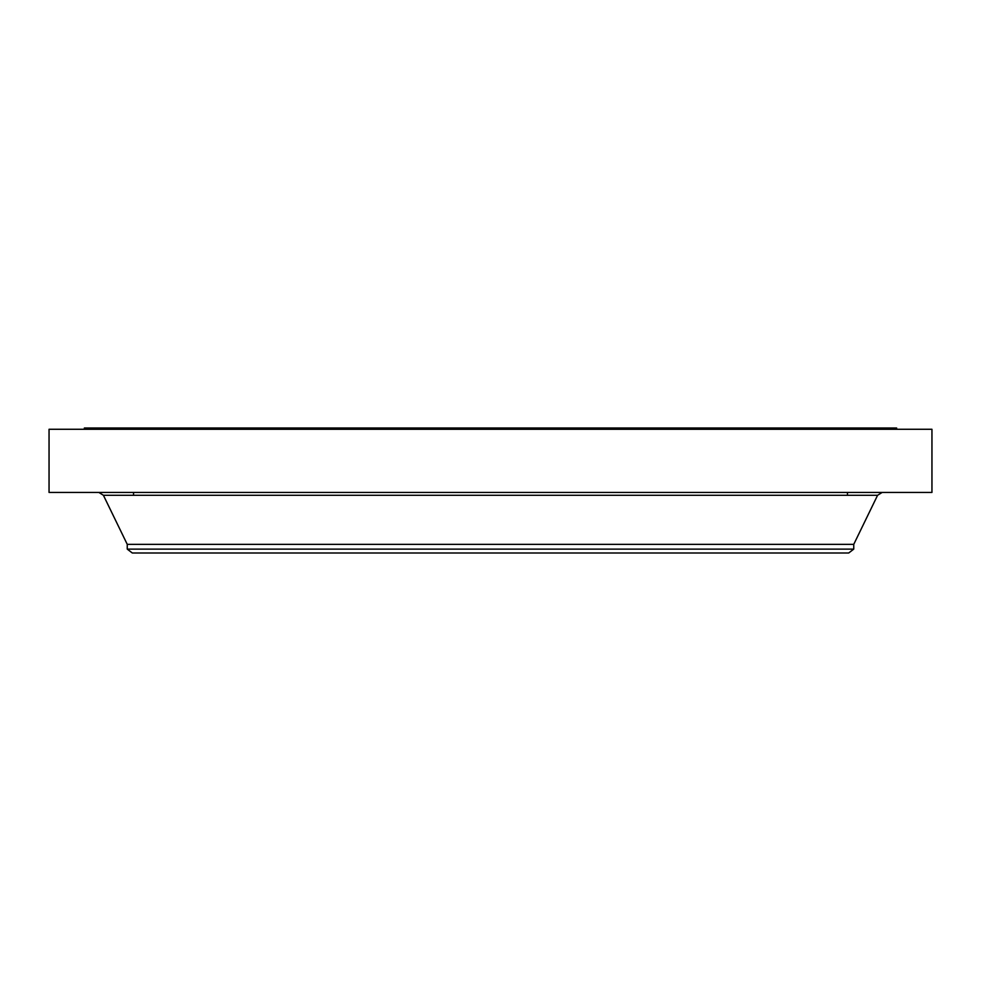 <?xml version="1.0" encoding="UTF-8"?>
<svg xmlns="http://www.w3.org/2000/svg" width="981" height="981" viewBox="0 0 981 981"><rect width="100%" height="100%" fill="white"/><g stroke="black" fill="none" stroke-linecap="round" stroke-linejoin="round"><path stroke-width="1.47" d="M49.05 429.273L931.95 429.273L931.95 492.437L49.05 492.437L49.05 429.273M84.366 429.273L84.366 428.01L896.634 428.01L896.634 429.273M853.752 549.115L127.248 549.115L132.288 552.99L848.712 552.99L853.752 549.115L853.752 544.357L877.59 495.282L882.14 492.437M127.248 549.115L127.248 544.357L853.752 544.357M127.248 544.357L103.41 495.282L877.59 495.282M847.449 492.437L847.449 495.282M103.41 495.282L98.86 492.437M133.551 492.437L133.551 495.282"/></g></svg>
